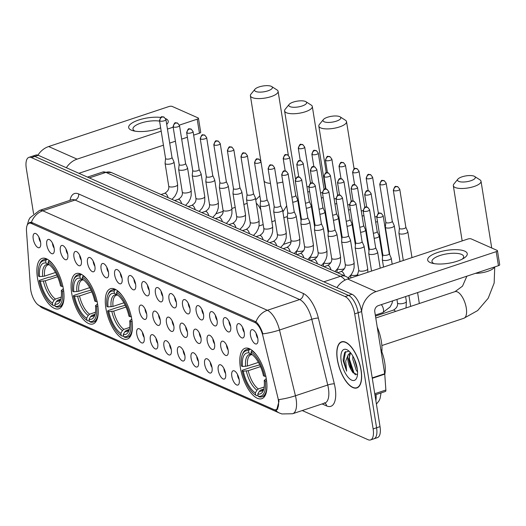 <?xml version="1.0" encoding="UTF-8"?>
<svg xmlns="http://www.w3.org/2000/svg" width="526" height="526" viewBox="0 0 526 526"><rect width="100%" height="100%" fill="white"/><g stroke="black" fill="none" stroke-linecap="round" stroke-linejoin="round"><path stroke-width="0.79" d="M131.855 319.663A26.556 11.263 -108.4 0 0 110.486 288.708A26.556 11.263 -108.4 0 0 105.877 308.151A26.556 11.263 -108.4 0 0 127.246 339.106A26.556 11.263 -108.4 0 0 131.855 319.663M97.645 304.501A26.556 11.263 -108.4 0 0 76.27 273.553A26.556 11.263 -108.4 0 0 71.668 292.995A26.556 11.263 -108.4 0 0 93.036 323.944A26.556 11.263 -108.4 0 0 97.645 304.501M63.429 289.346A26.556 11.263 -108.4 0 0 42.06 258.391A26.556 11.263 -108.4 0 0 37.451 277.833A26.556 11.263 -108.4 0 0 58.82 308.788A26.556 11.263 -108.4 0 0 63.429 289.346M266.36 379.246A26.556 11.263 -108.4 0 0 244.984 348.297A26.556 11.263 -108.4 0 0 240.382 367.74A26.556 11.263 -108.4 0 0 261.751 398.695A26.556 11.263 -108.4 0 0 266.36 379.246M236.891 329.171A7.515 3.189 71.6 0 1 239.139 323.674A7.515 3.189 71.6 0 1 244.242 332.432A7.515 3.189 71.6 0 1 243.689 337.363A7.515 3.189 71.6 0 1 239.941 336.37A7.515 3.189 71.6 0 1 236.891 329.171M242.565 327.356A4.51 1.913 -108.4 0 0 242.664 328.388A4.51 1.913 -108.4 0 0 244.228 332.36M223.313 323.155A7.515 3.189 71.6 0 1 225.562 317.658A7.515 3.189 71.6 0 1 230.664 326.416A7.515 3.189 71.6 0 1 230.112 331.347A7.515 3.189 71.6 0 1 226.364 330.354A7.515 3.189 71.6 0 1 223.313 323.155M228.988 321.34A4.51 1.913 -108.4 0 0 229.086 322.379A4.51 1.913 -108.4 0 0 230.651 326.344M209.736 317.139A7.515 3.189 71.6 0 1 211.985 311.642A7.515 3.189 71.6 0 1 217.087 320.4A7.515 3.189 71.6 0 1 216.534 325.331A7.515 3.189 71.6 0 1 212.787 324.338A7.515 3.189 71.6 0 1 209.736 317.139M215.41 315.324A4.51 1.913 -108.4 0 0 215.509 316.363A4.51 1.913 -108.4 0 0 217.074 320.327M196.159 311.129A7.515 3.189 71.6 0 1 198.407 305.626A7.515 3.189 71.6 0 1 203.509 314.384A7.515 3.189 71.6 0 1 202.957 319.315A7.515 3.189 71.6 0 1 199.209 318.322A7.515 3.189 71.6 0 1 196.159 311.129M201.833 309.308A4.51 1.913 -108.4 0 0 201.931 310.347A4.51 1.913 -108.4 0 0 203.496 314.311M182.575 305.113A7.515 3.189 71.6 0 1 184.83 299.61A7.515 3.189 71.6 0 1 189.932 308.368A7.515 3.189 71.6 0 1 189.38 313.299A7.515 3.189 71.6 0 1 185.632 312.306A7.515 3.189 71.6 0 1 182.575 305.113M188.255 303.298A4.51 1.913 -108.4 0 0 188.354 304.33A4.51 1.913 -108.4 0 0 189.919 308.302M168.997 299.097A7.515 3.189 71.6 0 1 171.252 293.6A7.515 3.189 71.6 0 1 176.355 302.351A7.515 3.189 71.6 0 1 175.802 307.283A7.515 3.189 71.6 0 1 172.055 306.29A7.515 3.189 71.6 0 1 168.997 299.097M174.678 297.282A4.51 1.913 -108.4 0 0 174.777 298.314A4.51 1.913 -108.4 0 0 176.341 302.286M155.42 293.081A7.515 3.189 71.6 0 1 157.675 287.584A7.515 3.189 71.6 0 1 162.777 296.335A7.515 3.189 71.6 0 1 162.225 301.273A7.515 3.189 71.6 0 1 158.477 300.28A7.515 3.189 71.6 0 1 155.42 293.081M161.101 291.266A4.51 1.913 -108.4 0 0 161.199 292.298A4.51 1.913 -108.4 0 0 162.764 296.269M141.842 287.065A7.515 3.189 71.6 0 1 144.098 281.568A7.515 3.189 71.6 0 1 149.2 290.319A7.515 3.189 71.6 0 1 148.648 295.257A7.515 3.189 71.6 0 1 144.9 294.264A7.515 3.189 71.6 0 1 141.842 287.065M147.523 285.25A4.51 1.913 -108.4 0 0 147.622 286.282A4.51 1.913 -108.4 0 0 149.187 290.253M128.265 281.048A7.515 3.189 71.6 0 1 130.52 275.552A7.515 3.189 71.6 0 1 135.623 284.31A7.515 3.189 71.6 0 1 135.07 289.241A7.515 3.189 71.6 0 1 131.322 288.248A7.515 3.189 71.6 0 1 128.265 281.048M133.946 279.234A4.51 1.913 -108.4 0 0 134.045 280.266A4.51 1.913 -108.4 0 0 135.609 284.237M114.688 275.032A7.515 3.189 71.6 0 1 116.943 269.536A7.515 3.189 71.6 0 1 122.045 278.293A7.515 3.189 71.6 0 1 121.493 283.225A7.515 3.189 71.6 0 1 117.745 282.232A7.515 3.189 71.6 0 1 114.688 275.032M120.369 273.218A4.51 1.913 -108.4 0 0 120.467 274.256A4.51 1.913 -108.4 0 0 122.032 278.221M101.11 269.016A7.515 3.189 71.6 0 1 103.366 263.519A7.515 3.189 71.6 0 1 108.468 272.277A7.515 3.189 71.6 0 1 107.915 277.209A7.515 3.189 71.6 0 1 104.168 276.216A7.515 3.189 71.6 0 1 101.11 269.016M106.791 267.201A4.51 1.913 -108.4 0 0 106.89 268.24A4.51 1.913 -108.4 0 0 108.455 272.205M87.533 263.007A7.515 3.189 71.6 0 1 89.788 257.503A7.515 3.189 71.6 0 1 94.89 266.261A7.515 3.189 71.6 0 1 94.338 271.192A7.515 3.189 71.6 0 1 90.59 270.2A7.515 3.189 71.6 0 1 87.533 263.007M93.214 261.185A4.51 1.913 -108.4 0 0 93.312 262.224A4.51 1.913 -108.4 0 0 94.877 266.189M73.956 256.99A7.515 3.189 71.6 0 1 76.211 251.487A7.515 3.189 71.6 0 1 81.313 260.245A7.515 3.189 71.6 0 1 80.761 265.176A7.515 3.189 71.6 0 1 77.013 264.183A7.515 3.189 71.6 0 1 73.956 256.99M79.636 255.176A4.51 1.913 -108.4 0 0 79.735 256.208A4.51 1.913 -108.4 0 0 81.3 260.179M60.378 250.974A7.515 3.189 71.6 0 1 62.627 245.478A7.515 3.189 71.6 0 1 67.729 254.229A7.515 3.189 71.6 0 1 67.183 259.16A7.515 3.189 71.6 0 1 63.436 258.167A7.515 3.189 71.6 0 1 60.378 250.974M66.059 249.16A4.51 1.913 -108.4 0 0 66.158 250.192A4.51 1.913 -108.4 0 0 67.722 254.163M46.801 244.958A7.515 3.189 71.6 0 1 49.049 239.461A7.515 3.189 71.6 0 1 54.152 248.213A7.515 3.189 71.6 0 1 53.606 253.151A7.515 3.189 71.6 0 1 49.858 252.158A7.515 3.189 71.6 0 1 46.801 244.958M52.482 243.143A4.51 1.913 -108.4 0 0 52.58 244.176A4.51 1.913 -108.4 0 0 54.145 248.147M33.223 238.942A7.515 3.189 71.6 0 1 35.472 233.445A7.515 3.189 71.6 0 1 40.574 242.197A7.515 3.189 71.6 0 1 40.029 247.135A7.515 3.189 71.6 0 1 36.281 246.142A7.515 3.189 71.6 0 1 33.223 238.942M38.904 237.127A4.51 1.913 -108.4 0 0 39.003 238.16A4.51 1.913 -108.4 0 0 40.568 242.131M250.468 335.187A7.515 3.189 71.6 0 1 252.717 329.69A7.515 3.189 71.6 0 1 257.819 338.442A7.515 3.189 71.6 0 1 257.267 343.379A7.515 3.189 71.6 0 1 253.519 342.387A7.515 3.189 71.6 0 1 250.468 335.187M256.142 333.372A4.51 1.913 -108.4 0 0 256.241 334.404A4.51 1.913 -108.4 0 0 257.806 338.376M220.775 346.713A7.515 3.189 71.6 0 1 223.024 341.216A7.515 3.189 71.6 0 1 228.126 349.974A7.515 3.189 71.6 0 1 227.58 354.905A7.515 3.189 71.6 0 1 223.833 353.913A7.515 3.189 71.6 0 1 220.775 346.713M226.456 344.898A4.51 1.913 -108.4 0 0 226.555 345.937A4.51 1.913 -108.4 0 0 228.12 349.902M207.198 340.697A7.515 3.189 71.6 0 1 209.447 335.2A7.515 3.189 71.6 0 1 214.549 343.958A7.515 3.189 71.6 0 1 214.003 348.889A7.515 3.189 71.6 0 1 210.255 347.896A7.515 3.189 71.6 0 1 207.198 340.697M212.879 338.882A4.51 1.913 -108.4 0 0 212.977 339.921A4.51 1.913 -108.4 0 0 214.542 343.886M193.621 334.687A7.515 3.189 71.6 0 1 195.869 329.184A7.515 3.189 71.6 0 1 200.971 337.942A7.515 3.189 71.6 0 1 200.426 342.873A7.515 3.189 71.6 0 1 196.678 341.88A7.515 3.189 71.6 0 1 193.621 334.687M199.301 332.866A4.51 1.913 -108.4 0 0 199.4 333.905A4.51 1.913 -108.4 0 0 200.965 337.87M180.043 328.671A7.515 3.189 71.6 0 1 182.292 323.168A7.515 3.189 71.6 0 1 187.394 331.926A7.515 3.189 71.6 0 1 186.848 336.857A7.515 3.189 71.6 0 1 183.101 335.864A7.515 3.189 71.6 0 1 180.043 328.671M185.724 326.856A4.51 1.913 -108.4 0 0 185.823 327.889A4.51 1.913 -108.4 0 0 187.387 331.86M166.466 322.655A7.515 3.189 71.6 0 1 168.715 317.158A7.515 3.189 71.6 0 1 173.817 325.91A7.515 3.189 71.6 0 1 173.271 330.841A7.515 3.189 71.6 0 1 169.523 329.848A7.515 3.189 71.6 0 1 166.466 322.655M172.147 320.84A4.51 1.913 -108.4 0 0 172.245 321.873A4.51 1.913 -108.4 0 0 173.81 325.844M152.888 316.639A7.515 3.189 71.6 0 1 155.137 311.142A7.515 3.189 71.6 0 1 160.239 319.893A7.515 3.189 71.6 0 1 159.694 324.831A7.515 3.189 71.6 0 1 155.946 323.838A7.515 3.189 71.6 0 1 152.888 316.639M158.569 314.824A4.51 1.913 -108.4 0 0 158.668 315.856A4.51 1.913 -108.4 0 0 160.233 319.828M139.311 310.623A7.515 3.189 71.6 0 1 141.56 305.126A7.515 3.189 71.6 0 1 146.662 313.877A7.515 3.189 71.6 0 1 146.116 318.815A7.515 3.189 71.6 0 1 142.368 317.822A7.515 3.189 71.6 0 1 139.311 310.623M144.985 308.808A4.51 1.913 -108.4 0 0 145.091 309.84A4.51 1.913 -108.4 0 0 146.655 313.812M231.821 376.287A7.515 3.189 71.6 0 1 234.07 370.791A7.515 3.189 71.6 0 1 239.172 379.548A7.515 3.189 71.6 0 1 238.626 384.48A7.515 3.189 71.6 0 1 234.879 383.487A7.515 3.189 71.6 0 1 231.821 376.287M237.496 374.473A4.51 1.913 -108.4 0 0 237.594 375.505A4.51 1.913 -108.4 0 0 239.159 379.476M218.244 370.271A7.515 3.189 71.6 0 1 220.493 364.774A7.515 3.189 71.6 0 1 225.595 373.532A7.515 3.189 71.6 0 1 225.049 378.464A7.515 3.189 71.6 0 1 221.301 377.471A7.515 3.189 71.6 0 1 218.244 370.271M223.918 368.456A4.51 1.913 -108.4 0 0 224.017 369.495A4.51 1.913 -108.4 0 0 225.582 373.46M204.667 364.255A7.515 3.189 71.6 0 1 206.915 358.758A7.515 3.189 71.6 0 1 212.017 367.516A7.515 3.189 71.6 0 1 211.465 372.447A7.515 3.189 71.6 0 1 207.724 371.455A7.515 3.189 71.6 0 1 204.667 364.255M210.341 362.44A4.51 1.913 -108.4 0 0 210.439 363.479A4.51 1.913 -108.4 0 0 212.004 367.444M191.089 358.245A7.515 3.189 71.6 0 1 193.338 352.742A7.515 3.189 71.6 0 1 198.44 361.5A7.515 3.189 71.6 0 1 197.888 366.431A7.515 3.189 71.6 0 1 194.147 365.438A7.515 3.189 71.6 0 1 191.089 358.245M196.763 356.424A4.51 1.913 -108.4 0 0 196.862 357.463A4.51 1.913 -108.4 0 0 198.427 361.428M177.512 352.229A7.515 3.189 71.6 0 1 179.76 346.726A7.515 3.189 71.6 0 1 184.863 355.484A7.515 3.189 71.6 0 1 184.31 360.415A7.515 3.189 71.6 0 1 180.569 359.422A7.515 3.189 71.6 0 1 177.512 352.229M183.186 350.415A4.51 1.913 -108.4 0 0 183.285 351.447A4.51 1.913 -108.4 0 0 184.85 355.418M163.934 346.213A7.515 3.189 71.6 0 1 166.183 340.716A7.515 3.189 71.6 0 1 171.285 349.468A7.515 3.189 71.6 0 1 170.733 354.399A7.515 3.189 71.6 0 1 166.992 353.406A7.515 3.189 71.6 0 1 163.934 346.213M169.609 344.398A4.51 1.913 -108.4 0 0 169.707 345.431A4.51 1.913 -108.4 0 0 171.272 349.402M150.357 340.197A7.515 3.189 71.6 0 1 152.606 334.7A7.515 3.189 71.6 0 1 157.708 343.452A7.515 3.189 71.6 0 1 157.156 348.39A7.515 3.189 71.6 0 1 153.408 347.397A7.515 3.189 71.6 0 1 150.357 340.197M156.031 338.382A4.51 1.913 -108.4 0 0 156.13 339.415A4.51 1.913 -108.4 0 0 157.695 343.386M136.78 334.181A7.515 3.189 71.6 0 1 139.028 328.684A7.515 3.189 71.6 0 1 144.131 337.436A7.515 3.189 71.6 0 1 143.578 342.373A7.515 3.189 71.6 0 1 139.831 341.381A7.515 3.189 71.6 0 1 136.78 334.181M142.454 332.366A4.51 1.913 -108.4 0 0 142.553 333.399A4.51 1.913 -108.4 0 0 144.117 337.37M277.846 397.551A13.531 5.74 71.6 0 1 278.3 399.793A13.531 5.74 71.6 0 1 275.953 409.695A13.531 5.74 71.6 0 1 273.704 409.484L39.404 305.685A13.531 5.74 71.6 0 1 30.515 287.978L26.491 231.013A13.531 5.74 71.6 0 1 29.088 223.254A13.531 5.74 71.6 0 1 31.336 223.465L254.656 322.399A13.531 5.74 71.6 0 1 262.849 335.726L277.846 397.551M361.106 370.146A24.301 10.31 -108.4 0 0 341.552 341.821A24.301 10.31 -108.4 0 0 337.33 359.613A24.301 10.31 -108.4 0 0 356.891 387.938A24.301 10.31 -108.4 0 0 361.106 370.146M43.408 209.164A24.301 10.31 -108.4 0 0 42.553 209.355A24.301 10.31 -108.4 0 0 41.751 209.716M27.661 224.372L29.699 222.413L31.382 222.307A17.536 14.813 -66.1 0 1 42.777 210.788L267.366 310.294A20.041 8.501 71.6 0 1 279.497 330.032L295.441 395.756A17.536 3.057 166.4 0 1 278.793 399.596L278.964 401.516L276.591 410.221L274.651 409.912L40.055 305.974M302.24 410.55L368.036 439.697A15.03 6.378 -108.4 0 0 370.528 439.933L377.418 437.639A15.03 6.378 -108.4 0 0 380.028 426.632L361.599 311.576A15.03 6.378 -108.4 0 0 351.999 294.29L38.293 155.308L34.847 156.452A15.03 6.378 -108.4 0 0 32.356 156.222A15.03 6.378 -108.4 0 1 34.847 156.452L348.554 295.434L34.847 156.452L31.402 157.596A15.03 6.378 -108.4 0 0 28.91 157.366A15.03 6.378 -108.4 0 0 26.3 168.373L33.572 213.76M361.599 311.576L358.153 312.72A15.03 6.378 -108.4 0 0 348.554 295.434A15.03 6.378 -108.4 0 1 358.153 312.72L376.583 427.783L358.153 312.72L354.708 313.871A15.03 6.378 -108.4 0 0 345.109 296.579L31.402 157.596M373.973 438.783A15.03 6.378 -108.4 0 0 376.583 427.783A15.03 6.378 -108.4 0 1 373.973 438.783M31.382 222.307L255.978 321.807C258.66 324.128 260.968 328.152 262.901 333.865A17.536 3.057 166.4 0 0 279.497 330.032L311.786 319.289A20.041 8.501 -108.4 0 0 299.656 299.55L75.067 200.051A20.041 8.501 -108.4 0 0 71.74 199.742L71.806 199.722M370.528 439.933A15.03 6.378 -108.4 0 0 373.138 428.927L354.708 313.871M38.293 155.308A15.03 6.378 -108.4 0 0 35.794 155.078L28.91 157.366M337.455 359.672A24.051 10.204 -108.4 0 0 356.812 387.701A24.051 10.204 -108.4 0 0 360.981 370.094A24.051 10.204 -108.4 0 0 341.63 342.064A24.051 10.204 -108.4 0 0 337.455 359.672M384.776 374.486A25.051 10.625 -108.4 0 0 384.723 362.578A25.051 10.625 -108.4 0 0 380.752 349.08M357.562 371.908L356.168 370.067L352.841 359.383L352.861 356.102M357.338 369.291L354.189 358.653M349.001 351.138L344.701 352.4L343.169 359.219L343.34 361.237L346.621 371.172L345.707 361.112L348.192 354.78A11.322 4.806 -108.4 0 0 347.988 360.994A11.322 4.806 -108.4 0 0 351.177 369.831L348.672 359.436L350.599 352.815M348.192 354.78L350.382 352.565M357.207 368.424A16.332 6.93 -108.4 0 0 347.745 350.165A16.332 6.93 -108.4 0 0 341.229 361.342A16.332 6.93 -108.4 0 0 348.712 377.924A16.332 6.93 -108.4 0 0 356.852 377.55A16.332 6.93 -108.4 0 0 357.207 368.424M351.177 369.831L352.65 372.303L357.378 374.782M346.621 371.172L343.978 361.02L345.51 351.526M355.425 374.854L354.057 373.046L349.448 359.205L349.415 354.655M343.228 360.448L343.169 359.074M353.216 373.026L348.685 358.482M357.233 368.555L354.432 359.179M464.682 251.112A20.041 6.536 170.9 0 1 463.952 258.148A20.041 6.536 170.9 0 1 432.208 263.237A20.041 6.536 170.9 0 1 430.235 262.566A20.041 6.536 170.9 0 1 437.658 252.493A20.041 6.536 170.9 0 1 464.682 251.112M462.222 259.14A16.036 5.227 -9.1 0 0 463.636 256.464A16.036 5.227 -9.1 0 0 461.585 254.42A16.036 5.227 -9.1 0 0 443.352 254.564A16.036 5.227 -9.1 0 0 431.977 261.534A16.036 5.227 -9.1 0 0 434.029 263.579A16.036 5.227 -9.1 0 0 434.154 263.631M361.625 311.727A20.041 16.931 -66.1 0 1 376.083 291.601L496.202 251.652A2.505 0.815 -9.1 0 0 497.451 250.711A2.505 0.815 -9.1 0 0 497.129 250.396L471.151 238.883A2.505 0.815 -9.1 0 0 467.772 239.054L347.653 279.004L376.083 291.601M336.923 287.61A20.041 16.931 -66.1 0 1 347.653 279.004M497.451 250.711L499.7 264.742A2.505 0.815 170.9 0 1 498.451 265.683L378.332 305.632A5.01 4.234 113.9 0 0 374.775 311.74L384.703 373.743A2.505 1.065 71.6 0 1 384.749 374.144L385.874 390.036A2.505 1.065 71.6 0 1 385.394 391.475L374.953 394.947M474.176 176.21A9.021 2.939 -9.1 0 0 465.457 175.973A9.021 2.939 -9.1 0 0 457.903 179.129A9.021 2.939 -9.1 0 0 458.672 181.365A9.021 2.939 -9.1 0 0 470.389 180.885A9.021 2.939 -9.1 0 0 474.623 176.447A9.021 2.939 -9.1 0 0 474.176 176.21M474.623 176.447L479.929 179.826A14.031 4.576 170.9 0 1 481.027 181.246A14.031 4.576 170.9 0 1 471.072 187.348A14.031 4.576 170.9 0 1 455.122 187.48A14.031 4.576 170.9 0 1 453.32 185.685A14.031 4.576 170.9 0 1 453.925 183.995L457.903 179.129M242.525 366.517L241.395 366.017A23.848 10.119 -108.4 0 1 242.223 354.997A23.848 10.119 -108.4 0 1 248.594 350.809L248.943 352.979A21.546 9.139 -108.4 0 0 242.525 366.517L247.483 366.017L258.43 362.375M256.267 395.467A24.853 10.54 -108.4 0 0 256.471 395.598A24.853 10.54 -108.4 0 0 256.701 395.743L255.689 395.092A23.848 10.119 -108.4 0 1 255.518 394.987A23.848 10.119 -108.4 0 1 242.144 370.692L242.512 370.186L251.724 367.122L259.726 364.866M381.843 351.782A27.556 11.69 -108.4 0 0 381.37 341.381A27.556 11.69 -108.4 0 0 377.221 327.034M258.003 395.315L256.701 395.743M248.594 350.809L249.304 349.586A24.853 10.54 -108.4 0 0 246.385 349.626A24.853 10.54 -108.4 0 0 242.611 353.932L242.223 354.997M249.304 349.586L250.402 349.218M252.256 350.5L251.047 351.894A23.848 10.119 -108.4 0 1 264.598 376.294L265.946 376.228M257.135 355.872A24.853 10.54 -108.4 0 0 251.757 350.671M242.144 370.692L243.275 371.198A21.546 9.139 -108.4 0 0 255.34 392.929L255.689 395.092M264.598 376.294L263.46 375.794A21.546 9.139 -108.4 0 0 251.421 354.083A21.546 9.139 -108.4 0 0 251.395 354.064L251.047 351.894M255.34 392.929L256.951 390.141L258.365 388.944L264.19 387.005M260.521 366.609L248.233 370.698L243.275 371.198M252.355 354.748L248.943 352.979M266.695 380.903L265.347 380.975A23.848 10.119 -108.4 0 1 258.141 396.177L259.154 396.828A24.853 10.54 -108.4 0 0 262.073 396.788A24.853 10.54 -108.4 0 0 266.938 385.348M258.141 396.177L257.793 394.013A21.546 9.139 -108.4 0 0 263.441 390.207A21.546 9.139 -108.4 0 0 264.21 380.469L265.347 380.975M263.69 389.069L260.817 390.029L259.403 391.226L257.793 394.013M264.21 380.469L266.255 378.641M339.671 116.627A9.021 2.939 -9.1 0 0 330.953 116.384A9.021 2.939 -9.1 0 0 323.405 119.54A9.021 2.939 -9.1 0 0 324.174 121.782A9.021 2.939 -9.1 0 0 335.89 121.302A9.021 2.939 -9.1 0 0 340.125 116.864A9.021 2.939 -9.1 0 0 339.671 116.627M340.125 116.864L345.424 120.237A14.031 4.576 170.9 0 1 346.529 121.657A14.031 4.576 170.9 0 1 336.568 127.759A14.031 4.576 170.9 0 1 320.617 127.89A14.031 4.576 170.9 0 1 318.822 126.095A14.031 4.576 170.9 0 1 319.42 124.406L323.405 119.54M108.027 306.928L106.89 306.428A23.848 10.119 -108.4 0 1 107.718 295.408A23.848 10.119 -108.4 0 1 114.096 291.22L114.444 293.39A21.546 9.139 -108.4 0 0 108.027 306.928L112.985 306.428L123.932 302.792M121.769 335.877A24.853 10.54 -108.4 0 0 121.973 336.015A24.853 10.54 -108.4 0 0 122.196 336.153L121.19 335.503A23.848 10.119 -108.4 0 1 121.019 335.397A23.848 10.119 -108.4 0 1 107.639 311.103L108.008 310.603L117.219 307.532L125.221 305.277M123.498 335.726L122.196 336.153M114.096 291.22L114.806 289.997A24.853 10.54 -108.4 0 0 111.887 290.036A24.853 10.54 -108.4 0 0 108.113 294.343L107.718 295.408M114.806 289.997L115.904 289.629M117.758 290.917L116.548 292.311A23.848 10.119 -108.4 0 1 130.093 316.705L131.447 316.639M122.637 296.283A24.853 10.54 -108.4 0 0 117.259 291.082M107.639 311.103L108.777 311.609A21.546 9.139 -108.4 0 0 120.842 333.339L121.19 335.503M130.093 316.705L128.962 316.205A21.546 9.139 -108.4 0 0 116.923 294.494A21.546 9.139 -108.4 0 0 116.89 294.475L116.548 292.311M120.842 333.339L122.453 330.552L123.86 329.355L129.692 327.415M126.016 307.02L113.734 311.109L108.777 311.609M117.857 295.165L114.444 293.39M132.197 321.314L130.843 321.386A23.848 10.119 -108.4 0 1 123.636 336.587L124.649 337.245A24.853 10.54 -108.4 0 0 127.568 337.199A24.853 10.54 -108.4 0 0 132.44 325.765M123.636 336.587L123.294 334.424A21.546 9.139 -108.4 0 0 128.936 330.617A21.546 9.139 -108.4 0 0 129.712 320.88L130.843 321.386M129.192 329.48L126.312 330.44L124.905 331.636L123.294 334.424M129.712 320.88L131.756 319.052M305.461 101.465A9.021 2.939 -9.1 0 0 296.743 101.229A9.021 2.939 -9.1 0 0 289.188 104.385A9.021 2.939 -9.1 0 0 289.957 106.62A9.021 2.939 -9.1 0 0 301.674 106.14A9.021 2.939 -9.1 0 0 305.908 101.702A9.021 2.939 -9.1 0 0 305.461 101.465M305.908 101.702L311.214 105.082A14.031 4.576 170.9 0 1 312.312 106.502A14.031 4.576 170.9 0 1 302.358 112.603A14.031 4.576 170.9 0 1 286.407 112.728A14.031 4.576 170.9 0 1 284.605 110.94A14.031 4.576 170.9 0 1 285.21 109.244L289.188 104.385M73.811 291.772L72.68 291.272A23.848 10.119 -108.4 0 1 73.508 280.246A23.848 10.119 -108.4 0 1 79.88 276.065L80.228 278.228A21.546 9.139 -108.4 0 0 73.811 291.772L78.768 291.272L89.716 287.63M87.553 320.722A24.853 10.54 -108.4 0 0 87.757 320.853A24.853 10.54 -108.4 0 0 87.987 320.998L86.974 320.347A23.848 10.119 -108.4 0 1 86.803 320.235A23.848 10.119 -108.4 0 1 73.43 295.947L73.798 295.441L83.009 292.377L91.011 290.115M89.288 320.564L87.987 320.998M79.88 276.065L80.59 274.842A24.853 10.54 -108.4 0 0 77.67 274.881A24.853 10.54 -108.4 0 0 73.896 279.188L73.508 280.246M80.59 274.842L81.688 274.473M83.542 275.755L82.332 277.149A23.848 10.119 -108.4 0 1 95.883 301.549L97.231 301.483M88.421 281.127A24.853 10.54 -108.4 0 0 83.042 275.926M73.43 295.947L74.561 296.447A21.546 9.139 -108.4 0 0 86.626 318.177L86.974 320.347M95.883 301.549L94.746 301.05A21.546 9.139 -108.4 0 0 82.707 279.332A21.546 9.139 -108.4 0 0 82.681 279.319L82.332 277.149M86.626 318.177L88.236 315.396L89.65 314.193L95.476 312.26M91.807 291.864L79.518 295.947L74.561 296.447M83.641 280.003L80.228 278.228M97.981 306.158L96.633 306.224A23.848 10.119 -108.4 0 1 89.427 321.432L90.439 322.083A24.853 10.54 -108.4 0 0 93.358 322.043A24.853 10.54 -108.4 0 0 98.224 310.603M89.427 321.432L89.078 319.269A21.546 9.139 -108.4 0 0 94.726 315.462A21.546 9.139 -108.4 0 0 95.495 305.724L96.633 306.224M94.976 314.324L92.103 315.284L90.689 316.481L89.078 319.269M95.495 305.724L97.54 303.897M271.245 86.31A9.021 2.939 -9.1 0 0 262.527 86.067A9.021 2.939 -9.1 0 0 254.978 89.223A9.021 2.939 -9.1 0 0 255.748 91.465A9.021 2.939 -9.1 0 0 267.464 90.985A9.021 2.939 -9.1 0 0 271.699 86.547A9.021 2.939 -9.1 0 0 271.245 86.31M271.699 86.547L276.998 89.926A14.031 4.576 170.9 0 1 278.096 91.346A14.031 4.576 170.9 0 1 268.142 97.448A14.031 4.576 170.9 0 1 252.191 97.573A14.031 4.576 170.9 0 1 250.396 95.785A14.031 4.576 170.9 0 1 250.994 94.088L254.978 89.223M39.601 276.617L38.464 276.111A23.848 10.119 -108.4 0 1 39.292 265.091A23.848 10.119 -108.4 0 1 45.67 260.909L46.018 263.072A21.546 9.139 -108.4 0 0 39.601 276.617L44.559 276.117L55.506 272.475M53.336 305.56A24.853 10.54 -108.4 0 0 53.547 305.698A24.853 10.54 -108.4 0 0 53.77 305.843L52.758 305.185A23.848 10.119 -108.4 0 1 52.593 305.08A23.848 10.119 -108.4 0 1 39.213 280.792L39.581 280.286L48.793 277.222L50.003 277.222L56.795 274.96M55.072 305.409L53.77 305.843M45.67 260.909L46.38 259.68A24.853 10.54 -108.4 0 0 43.461 259.719A24.853 10.54 -108.4 0 0 39.687 264.026L39.292 265.091M46.38 259.68L47.478 259.318M49.332 260.6L48.122 261.994A23.848 10.119 -108.4 0 1 61.667 286.394L63.021 286.322M54.211 265.965A24.853 10.54 -108.4 0 0 48.833 260.764M39.213 280.792L40.351 281.292A21.546 9.139 -108.4 0 0 52.416 303.022L52.758 305.185M61.667 286.394L60.529 285.888A21.546 9.139 -108.4 0 0 48.497 264.177A21.546 9.139 -108.4 0 0 48.464 264.157L48.122 261.994M52.416 303.022L54.027 300.234L55.434 299.038L61.266 297.098M57.59 276.709L45.302 280.792L40.351 281.292M49.424 264.848L46.018 263.072M63.771 291.003L62.416 291.069A23.848 10.119 -108.4 0 1 55.21 306.27L56.223 306.928A24.853 10.54 -108.4 0 0 59.142 306.888A24.853 10.54 -108.4 0 0 64.014 295.448M55.21 306.27L54.862 304.107A21.546 9.139 -108.4 0 0 60.51 300.3A21.546 9.139 -108.4 0 0 61.279 290.569L62.416 291.069M60.76 299.169L57.886 300.122L56.473 301.319L54.862 304.107M61.279 290.569L63.33 288.735M399.412 228.264L398.932 233.057A4.51 1.473 -9.1 0 0 398.932 233.182A4.51 1.473 -9.1 0 0 399.51 233.761A4.51 1.473 -9.1 0 0 405.592 233.452A4.51 1.473 -9.1 0 0 407.841 231.756A4.51 1.473 -9.1 0 0 407.801 231.637L405.848 227.232M399.418 228.218A3.255 1.059 -9.1 0 0 399.425 228.31A3.255 1.059 -9.1 0 0 399.839 228.725A3.255 1.059 -9.1 0 0 404.231 228.501A3.255 1.059 -9.1 0 0 405.855 227.278A3.255 1.059 -9.1 0 0 405.829 227.193M385.834 222.248L385.354 227.041A4.51 1.473 -9.1 0 0 385.354 227.173A4.51 1.473 -9.1 0 0 385.933 227.745A4.51 1.473 -9.1 0 0 392.015 227.436A4.51 1.473 -9.1 0 0 394.263 225.746A4.51 1.473 -9.1 0 0 394.224 225.621L392.271 221.216M385.841 222.202A3.255 1.059 -9.1 0 0 385.847 222.294A3.255 1.059 -9.1 0 0 386.262 222.708A3.255 1.059 -9.1 0 0 390.654 222.485A3.255 1.059 -9.1 0 0 392.278 221.262A3.255 1.059 -9.1 0 0 392.251 221.176M375.663 221.998A4.51 1.473 -9.1 0 0 377.517 221.683M374.847 216.909A3.255 1.059 -9.1 0 0 376.708 216.58M362.085 215.982A4.51 1.473 -9.1 0 0 363.939 215.667M361.27 210.893A3.255 1.059 -9.1 0 0 363.131 210.564M348.508 209.966A4.51 1.473 -9.1 0 0 350.362 209.65M347.693 204.877A3.255 1.059 -9.1 0 0 349.553 204.555M334.93 203.95A4.51 1.473 -9.1 0 0 336.785 203.634M334.115 198.861A3.255 1.059 -9.1 0 0 335.976 198.539M321.353 197.934A4.51 1.473 -9.1 0 0 323.207 197.618M320.538 192.845A3.255 1.059 -9.1 0 0 322.399 192.523M307.776 191.918A4.51 1.473 -9.1 0 0 309.63 191.609M306.96 186.829A3.255 1.059 -9.1 0 0 308.821 186.506M374.157 238.291A4.51 1.473 -9.1 0 0 376.932 237.713A4.51 1.473 -9.1 0 0 379.18 236.023A4.51 1.473 -9.1 0 0 379.141 235.904L377.188 231.499M373.342 233.202A3.255 1.059 -9.1 0 0 375.571 232.768A3.255 1.059 -9.1 0 0 377.195 231.545A3.255 1.059 -9.1 0 0 377.168 231.46M360.58 232.282A4.51 1.473 -9.1 0 0 363.354 231.703A4.51 1.473 -9.1 0 0 365.603 230.007A4.51 1.473 -9.1 0 0 365.563 229.888L363.611 225.483M359.764 227.186A3.255 1.059 -9.1 0 0 361.993 226.752A3.255 1.059 -9.1 0 0 363.617 225.529A3.255 1.059 -9.1 0 0 363.591 225.444M347.002 226.265A4.51 1.473 -9.1 0 0 349.777 225.687A4.51 1.473 -9.1 0 0 352.025 223.997A4.51 1.473 -9.1 0 0 351.986 223.872L350.033 219.467M346.187 221.176A3.255 1.059 -9.1 0 0 348.416 220.736A3.255 1.059 -9.1 0 0 350.04 219.513A3.255 1.059 -9.1 0 0 350.014 219.427M333.425 220.249A4.51 1.473 -9.1 0 0 336.199 219.671A4.51 1.473 -9.1 0 0 338.448 217.981A4.51 1.473 -9.1 0 0 338.409 217.856L336.456 213.457M332.61 215.16A3.255 1.059 -9.1 0 0 334.838 214.72A3.255 1.059 -9.1 0 0 336.462 213.503A3.255 1.059 -9.1 0 0 336.436 213.411M319.847 214.233A4.51 1.473 -9.1 0 0 322.622 213.655A4.51 1.473 -9.1 0 0 324.871 211.965A4.51 1.473 -9.1 0 0 324.831 211.84L322.879 207.441M319.032 209.144A3.255 1.059 -9.1 0 0 321.261 208.704A3.255 1.059 -9.1 0 0 322.885 207.487A3.255 1.059 -9.1 0 0 322.859 207.395M306.27 208.217A4.51 1.473 -9.1 0 0 309.045 207.638A4.51 1.473 -9.1 0 0 311.293 205.949A4.51 1.473 -9.1 0 0 311.254 205.824L309.301 201.425M305.455 203.128A3.255 1.059 -9.1 0 0 307.684 202.688A3.255 1.059 -9.1 0 0 309.308 201.471A3.255 1.059 -9.1 0 0 309.281 201.379M292.693 202.201A4.51 1.473 -9.1 0 0 295.467 201.622A4.51 1.473 -9.1 0 0 297.716 199.933A4.51 1.473 -9.1 0 0 297.677 199.808L295.724 195.409M291.877 197.112A3.255 1.059 -9.1 0 0 294.106 196.678A3.255 1.059 -9.1 0 0 295.73 195.455A3.255 1.059 -9.1 0 0 295.704 195.363M382.803 254.702L382.323 259.496A4.51 1.473 -9.1 0 0 382.323 259.62A4.51 1.473 -9.1 0 0 382.902 260.199A4.51 1.473 -9.1 0 0 388.984 259.89A4.51 1.473 -9.1 0 0 391.232 258.194A4.51 1.473 -9.1 0 0 391.193 258.075L389.233 253.67M382.81 254.656A3.255 1.059 -9.1 0 0 382.81 254.748A3.255 1.059 -9.1 0 0 383.23 255.163A3.255 1.059 -9.1 0 0 387.623 254.939A3.255 1.059 -9.1 0 0 389.24 253.716A3.255 1.059 -9.1 0 0 389.214 253.631M165.637 118.626A20.041 6.536 170.9 0 1 165.683 118.646A20.041 6.536 170.9 0 1 166.696 124.353M160.66 127.838A20.041 6.536 170.9 0 1 133.203 130.77A20.041 6.536 170.9 0 1 131.237 130.1A20.041 6.536 170.9 0 1 135.563 121.197A20.041 6.536 170.9 0 1 160.778 117.436M159.582 121.118A16.036 5.227 -9.1 0 0 142.086 122.703A16.036 5.227 -9.1 0 0 132.973 129.067A16.036 5.227 -9.1 0 0 135.031 131.112A16.036 5.227 -9.1 0 0 135.156 131.171M66.348 167.741A20.041 16.931 -66.1 0 1 77.085 159.135L161.193 131.165M37.911 155.157A20.041 16.931 -66.1 0 1 48.655 146.544L168.774 106.587A2.505 0.815 -9.1 0 1 172.153 106.416L198.131 117.929A2.505 0.815 -9.1 0 1 198.453 118.245L200.702 132.276A2.505 0.815 170.9 0 1 199.453 133.216L193.653 135.143M167.452 129.08L173.166 127.18M179.399 125.109L197.204 119.185A2.505 0.815 -9.1 0 0 198.453 118.245M187.394 137.227L181.68 139.127M175.414 141.211L169.701 143.111M163.441 145.196L79.327 173.166A5.01 4.234 113.9 0 0 78.939 173.317M369.226 248.686L368.746 253.479A4.51 1.473 -9.1 0 0 368.746 253.611A4.51 1.473 -9.1 0 0 369.324 254.183A4.51 1.473 -9.1 0 0 375.406 253.874A4.51 1.473 -9.1 0 0 377.648 252.184A4.51 1.473 -9.1 0 0 377.615 252.059L375.656 247.661M369.232 248.64A3.255 1.059 -9.1 0 0 369.232 248.732A3.255 1.059 -9.1 0 0 369.653 249.146A3.255 1.059 -9.1 0 0 374.045 248.923A3.255 1.059 -9.1 0 0 375.663 247.7A3.255 1.059 -9.1 0 0 375.636 247.614M355.648 242.67L355.168 247.463A4.51 1.473 -9.1 0 0 355.168 247.595A4.51 1.473 -9.1 0 0 355.747 248.167A4.51 1.473 -9.1 0 0 361.829 247.858A4.51 1.473 -9.1 0 0 364.071 246.168A4.51 1.473 -9.1 0 0 364.038 246.043L362.079 241.644M355.655 242.624A3.255 1.059 -9.1 0 0 355.655 242.716A3.255 1.059 -9.1 0 0 356.076 243.13A3.255 1.059 -9.1 0 0 360.468 242.907A3.255 1.059 -9.1 0 0 362.085 241.69A3.255 1.059 -9.1 0 0 362.059 241.598M342.071 236.654L341.584 241.447A4.51 1.473 -9.1 0 0 341.591 241.579A4.51 1.473 -9.1 0 0 342.17 242.151A4.51 1.473 -9.1 0 0 348.251 241.842A4.51 1.473 -9.1 0 0 350.494 240.152A4.51 1.473 -9.1 0 0 350.461 240.027L348.501 235.628M342.078 236.608A3.255 1.059 -9.1 0 0 342.078 236.7A3.255 1.059 -9.1 0 0 342.498 237.121A3.255 1.059 -9.1 0 0 346.89 236.891A3.255 1.059 -9.1 0 0 348.508 235.674A3.255 1.059 -9.1 0 0 348.482 235.582M328.494 230.644L328.007 235.438A4.51 1.473 -9.1 0 0 328.014 235.563A4.51 1.473 -9.1 0 0 328.592 236.135A4.51 1.473 -9.1 0 0 334.674 235.826A4.51 1.473 -9.1 0 0 336.916 234.136A4.51 1.473 -9.1 0 0 336.883 234.011L334.924 229.612M328.5 230.592A3.255 1.059 -9.1 0 0 328.5 230.684A3.255 1.059 -9.1 0 0 328.921 231.105A3.255 1.059 -9.1 0 0 333.313 230.875A3.255 1.059 -9.1 0 0 334.93 229.658A3.255 1.059 -9.1 0 0 334.904 229.566M314.916 224.628L314.43 229.421A4.51 1.473 -9.1 0 0 314.436 229.546A4.51 1.473 -9.1 0 0 315.015 230.125A4.51 1.473 -9.1 0 0 321.097 229.809A4.51 1.473 -9.1 0 0 323.339 228.12A4.51 1.473 -9.1 0 0 323.306 228.001L321.347 223.596M314.923 224.582A3.255 1.059 -9.1 0 0 314.923 224.674A3.255 1.059 -9.1 0 0 315.344 225.089A3.255 1.059 -9.1 0 0 319.736 224.865A3.255 1.059 -9.1 0 0 321.353 223.642A3.255 1.059 -9.1 0 0 321.327 223.55M301.339 218.612L300.852 223.405A4.51 1.473 -9.1 0 0 300.859 223.53A4.51 1.473 -9.1 0 0 301.437 224.109A4.51 1.473 -9.1 0 0 307.519 223.793A4.51 1.473 -9.1 0 0 309.761 222.103A4.51 1.473 -9.1 0 0 309.729 221.985L307.769 217.58M301.345 218.566A3.255 1.059 -9.1 0 0 301.345 218.658A3.255 1.059 -9.1 0 0 301.766 219.072A3.255 1.059 -9.1 0 0 306.152 218.849A3.255 1.059 -9.1 0 0 307.776 217.626A3.255 1.059 -9.1 0 0 307.749 217.54M287.761 212.596L287.275 217.389A4.51 1.473 -9.1 0 0 287.281 217.514A4.51 1.473 -9.1 0 0 287.86 218.093A4.51 1.473 -9.1 0 0 293.942 217.777A4.51 1.473 -9.1 0 0 296.184 216.087A4.51 1.473 -9.1 0 0 296.151 215.969L294.192 211.564M287.768 212.55A3.255 1.059 -9.1 0 0 287.768 212.642A3.255 1.059 -9.1 0 0 288.189 213.056A3.255 1.059 -9.1 0 0 292.574 212.833A3.255 1.059 -9.1 0 0 294.198 211.61A3.255 1.059 -9.1 0 0 294.172 211.524M274.184 206.58L273.698 211.373A4.51 1.473 -9.1 0 0 273.704 211.498A4.51 1.473 -9.1 0 0 274.283 212.077A4.51 1.473 -9.1 0 0 280.365 211.768A4.51 1.473 -9.1 0 0 282.607 210.078A4.51 1.473 -9.1 0 0 282.574 209.953L280.614 205.548M274.191 206.534A3.255 1.059 -9.1 0 0 274.191 206.626A3.255 1.059 -9.1 0 0 274.611 207.04A3.255 1.059 -9.1 0 0 278.997 206.817A3.255 1.059 -9.1 0 0 280.621 205.594A3.255 1.059 -9.1 0 0 280.595 205.508M260.607 200.564L260.12 205.357A4.51 1.473 -9.1 0 0 260.127 205.488A4.51 1.473 -9.1 0 0 260.705 206.06A4.51 1.473 -9.1 0 0 266.787 205.751A4.51 1.473 -9.1 0 0 269.029 204.062A4.51 1.473 -9.1 0 0 268.996 203.937L267.037 199.538M260.613 200.518A3.255 1.059 -9.1 0 0 260.613 200.61A3.255 1.059 -9.1 0 0 261.027 201.024A3.255 1.059 -9.1 0 0 265.42 200.8A3.255 1.059 -9.1 0 0 267.044 199.578A3.255 1.059 -9.1 0 0 267.017 199.492M247.029 194.548L246.543 199.341A4.51 1.473 -9.1 0 0 246.549 199.472A4.51 1.473 -9.1 0 0 247.128 200.044A4.51 1.473 -9.1 0 0 253.21 199.735A4.51 1.473 -9.1 0 0 255.452 198.046A4.51 1.473 -9.1 0 0 255.419 197.921L253.46 193.522M247.036 194.502A3.255 1.059 -9.1 0 0 247.036 194.594A3.255 1.059 -9.1 0 0 247.45 195.008A3.255 1.059 -9.1 0 0 251.842 194.784A3.255 1.059 -9.1 0 0 253.466 193.568A3.255 1.059 -9.1 0 0 253.44 193.476M233.452 188.532L232.965 193.325A4.51 1.473 -9.1 0 0 232.972 193.456A4.51 1.473 -9.1 0 0 233.551 194.028A4.51 1.473 -9.1 0 0 239.626 193.719A4.51 1.473 -9.1 0 0 241.875 192.029A4.51 1.473 -9.1 0 0 241.842 191.905L239.882 187.506M233.459 188.486A3.255 1.059 -9.1 0 0 233.459 188.578A3.255 1.059 -9.1 0 0 233.873 188.998A3.255 1.059 -9.1 0 0 238.265 188.768A3.255 1.059 -9.1 0 0 239.889 187.552A3.255 1.059 -9.1 0 0 239.863 187.46M219.875 182.522L219.388 187.315A4.51 1.473 -9.1 0 0 219.395 187.44A4.51 1.473 -9.1 0 0 219.973 188.019A4.51 1.473 -9.1 0 0 226.048 187.703A4.51 1.473 -9.1 0 0 228.297 186.013A4.51 1.473 -9.1 0 0 228.264 185.888L226.305 181.49M219.881 182.469A3.255 1.059 -9.1 0 0 219.881 182.568A3.255 1.059 -9.1 0 0 220.295 182.982A3.255 1.059 -9.1 0 0 224.687 182.759A3.255 1.059 -9.1 0 0 226.311 181.536A3.255 1.059 -9.1 0 0 226.285 181.444M206.297 176.506L205.811 181.299A4.51 1.473 -9.1 0 0 205.817 181.424A4.51 1.473 -9.1 0 0 206.396 182.003A4.51 1.473 -9.1 0 0 212.471 181.687A4.51 1.473 -9.1 0 0 214.72 179.997A4.51 1.473 -9.1 0 0 214.687 179.879L212.728 175.474M206.304 176.46A3.255 1.059 -9.1 0 0 206.304 176.552A3.255 1.059 -9.1 0 0 206.718 176.966A3.255 1.059 -9.1 0 0 211.11 176.743A3.255 1.059 -9.1 0 0 212.734 175.52A3.255 1.059 -9.1 0 0 212.708 175.428M192.72 170.49L192.233 175.283A4.51 1.473 -9.1 0 0 192.24 175.408A4.51 1.473 -9.1 0 0 192.818 175.986A4.51 1.473 -9.1 0 0 198.894 175.671A4.51 1.473 -9.1 0 0 201.142 173.981A4.51 1.473 -9.1 0 0 201.11 173.863L199.15 169.457M192.726 170.444A3.255 1.059 -9.1 0 0 192.726 170.536A3.255 1.059 -9.1 0 0 193.141 170.95A3.255 1.059 -9.1 0 0 197.533 170.726A3.255 1.059 -9.1 0 0 199.157 169.504A3.255 1.059 -9.1 0 0 199.13 169.418M179.142 164.474L178.656 169.267A4.51 1.473 -9.1 0 0 178.662 169.392A4.51 1.473 -9.1 0 0 179.241 169.97A4.51 1.473 -9.1 0 0 185.316 169.661A4.51 1.473 -9.1 0 0 187.565 167.965A4.51 1.473 -9.1 0 0 187.532 167.847L185.573 163.441M179.142 164.428A3.255 1.059 -9.1 0 0 179.149 164.52A3.255 1.059 -9.1 0 0 179.563 164.934A3.255 1.059 -9.1 0 0 183.955 164.71A3.255 1.059 -9.1 0 0 185.579 163.487A3.255 1.059 -9.1 0 0 185.553 163.402M165.565 158.457L165.079 163.251A4.51 1.473 -9.1 0 0 165.085 163.376A4.51 1.473 -9.1 0 0 165.664 163.954A4.51 1.473 -9.1 0 0 171.739 163.645A4.51 1.473 -9.1 0 0 173.988 161.955A4.51 1.473 -9.1 0 0 173.955 161.83L171.995 157.425M165.565 158.411A3.255 1.059 -9.1 0 0 165.572 158.504A3.255 1.059 -9.1 0 0 165.986 158.918A3.255 1.059 -9.1 0 0 170.378 158.694A3.255 1.059 -9.1 0 0 172.002 157.471A3.255 1.059 -9.1 0 0 171.976 157.386M254.656 322.399L256.116 321.919M31.336 223.465L33.007 222.906M334.326 383.842A5.01 0.874 -13.6 0 0 327.737 385.012L295.441 395.756A20.041 8.501 71.6 0 1 296.112 399.07A20.041 8.501 71.6 0 1 292.634 413.745L324.923 403.001A20.041 8.501 -108.4 0 0 328.402 388.333A20.041 8.501 -108.4 0 0 327.737 385.012L311.786 319.289A5.01 0.874 -13.6 0 1 318.375 318.112L334.326 383.842A25.051 10.625 71.6 0 1 326.653 405.94L322.129 403.935M39.365 305.665A17.536 14.813 113.9 0 0 43.323 308.427L279.582 413.101A17.536 14.813 -66.1 0 1 275.525 410.234M69.991 200.321A25.051 10.625 71.6 0 1 78.624 193.943L303.213 293.442A5.01 4.234 113.9 0 1 299.656 299.55L267.366 310.294A17.536 14.813 113.9 0 0 255.978 321.807M27.181 225.233L28.759 220.026L30.021 217.764L39.443 210.479A20.041 8.501 71.6 0 1 42.777 210.788L75.067 200.051A5.01 4.234 113.9 0 0 78.624 193.943M303.213 293.442A25.051 10.625 71.6 0 1 318.375 318.112M373.138 428.927L380.028 426.632M345.109 296.579L351.999 294.29M326.653 405.94A5.01 4.234 113.9 0 0 324.831 403.034M375.873 400.707A20.041 8.501 -108.4 0 0 376.044 394.585M345.063 280.095A20.041 8.501 -108.4 0 0 340.46 276.295L323.852 281.818M111.473 172.574A10.02 8.469 113.9 0 0 105.917 172.383A20.041 8.501 -108.4 0 0 102.59 172.074L111.473 172.574L346.016 276.485A10.02 8.469 113.9 0 0 340.46 276.295L105.917 172.383L89.308 177.906M372.224 377.892L384.703 373.743M498.451 265.683L496.202 251.652M384.749 374.144L372.283 378.286M374.755 393.731L385.874 390.036M375.774 318L454.997 291.654A14.031 5.95 71.6 0 1 457.331 291.871A14.031 5.95 71.6 0 1 466.286 308.006A14.031 5.95 71.6 0 1 463.853 318.276L477.654 310.564L488.194 298.249L494.157 283.027L494.742 266.919M475.425 273.342A14.031 4.576 -9.1 0 0 494.499 266.998M251.875 354.721L250.994 354.748A18.541 7.864 -108.4 0 0 247.483 366.017M246.346 371.04A19.271 8.173 -108.4 0 0 256.951 390.141M251.237 354.465A19.271 8.173 -108.4 0 0 245.603 366.366M248.233 370.698A18.541 7.864 -108.4 0 0 258.365 388.944M259.403 391.226A19.271 8.173 -108.4 0 0 263.842 388.878M260.817 390.029A18.541 7.864 -108.4 0 0 262.691 389.93L263.861 388.799M117.377 295.132L116.489 295.158A18.541 7.864 -108.4 0 0 112.985 306.428M111.847 311.451A19.271 8.173 -108.4 0 0 122.453 330.552M116.739 294.876A19.271 8.173 -108.4 0 0 111.098 306.776M113.734 311.109A18.541 7.864 -108.4 0 0 123.86 329.355M124.905 331.636A19.271 8.173 -108.4 0 0 129.343 329.289M126.312 330.44A18.541 7.864 -108.4 0 0 128.193 330.341L129.363 329.21M83.161 279.977L82.28 280.003A18.541 7.864 -108.4 0 0 78.768 291.272M77.631 296.296A19.271 8.173 -108.4 0 0 88.236 315.396M82.523 279.72A19.271 8.173 -108.4 0 0 76.888 291.621M79.518 295.947A18.541 7.864 -108.4 0 0 89.65 314.193M90.689 316.481A19.271 8.173 -108.4 0 0 95.127 314.134M92.103 315.284A18.541 7.864 -108.4 0 0 93.976 315.186L95.147 314.055M283.836 217.718L286.282 216.903A14.031 5.95 71.6 0 1 287.341 216.784M264.052 180.891A14.031 4.576 -9.1 0 0 265.781 182.417A14.031 4.576 -9.1 0 0 270.469 183.377M277.024 183.14A14.031 4.576 -9.1 0 0 282.863 182.003M256.287 203.227A14.031 5.95 71.6 0 1 260.824 209.835M48.944 264.815L48.063 264.841A18.541 7.864 -108.4 0 0 44.559 276.117M43.421 281.14A19.271 8.173 -108.4 0 0 54.027 300.234M48.313 264.558A19.271 8.173 -108.4 0 0 42.672 276.459M45.302 280.792A18.541 7.864 -108.4 0 0 55.434 299.038M56.473 301.319A19.271 8.173 -108.4 0 0 60.917 298.972M57.886 300.122A18.541 7.864 -108.4 0 0 59.767 300.024L60.931 298.899M393.744 190.655A3.255 1.059 -9.1 0 0 397.446 190.622A3.255 1.059 -9.1 0 0 399.753 189.209L397.86 186.743A3.255 2.748 -66.1 0 0 396.052 186.684A3.255 2.748 113.9 0 0 393.744 190.655A3.255 1.059 -9.1 0 1 393.323 190.241L399.425 228.31M380.167 184.639A3.255 1.059 -9.1 0 0 383.868 184.606A3.255 1.059 -9.1 0 0 386.176 183.193L384.282 180.727A3.255 2.748 -66.1 0 0 382.474 180.668A3.255 2.748 113.9 0 0 380.167 184.639A3.255 1.059 -9.1 0 1 379.746 184.225L385.847 222.294M375.472 316.08L393.402 310.116C396.663 308.183 398.024 305.777 397.485 302.891A4.51 1.473 -9.1 0 0 398.064 303.469A4.51 1.473 -9.1 0 0 398.208 303.528A4.51 1.473 -9.1 0 0 403.324 303.397A4.51 1.473 -9.1 0 0 406.388 301.464L406.026 307.94M393.402 310.116A4.51 1.913 71.6 0 1 394.29 310.255A4.51 1.913 71.6 0 1 395.493 311.445M366.589 178.623A3.255 1.059 -9.1 0 0 370.291 178.597A3.255 1.059 -9.1 0 0 372.599 177.177L370.705 174.717A3.255 2.748 -66.1 0 0 368.897 174.652A3.255 2.748 113.9 0 0 366.589 178.623A3.255 1.059 -9.1 0 1 366.168 178.209L368.18 190.747M381.265 304.659A4.51 1.913 71.6 0 1 383.454 309.36A4.51 1.913 71.6 0 1 382.672 312.661L375.314 315.107M353.012 172.607A3.255 1.059 -9.1 0 0 356.713 172.581A3.255 1.059 -9.1 0 0 359.021 171.16L357.128 168.701A3.255 2.748 -66.1 0 0 355.32 168.636A3.255 2.748 113.9 0 0 353.012 172.607A3.255 1.059 -9.1 0 1 352.591 172.193L354.596 184.731M339.428 166.591A3.255 1.059 -9.1 0 0 343.136 166.564A3.255 1.059 -9.1 0 0 345.444 165.144L343.55 162.685A3.255 2.748 -66.1 0 0 341.742 162.619A3.255 2.748 113.9 0 0 339.428 166.591A3.255 1.059 -9.1 0 1 339.014 166.177L341.019 178.715M325.85 160.575A3.255 1.059 -9.1 0 0 329.559 160.548A3.255 1.059 -9.1 0 0 331.867 159.135L329.973 156.669A3.255 2.748 -66.1 0 0 328.165 156.61A3.255 2.748 113.9 0 0 325.85 160.575A3.255 1.059 -9.1 0 1 325.436 160.16L327.442 172.699M312.273 154.565A3.255 1.059 -9.1 0 0 315.981 154.532A3.255 1.059 -9.1 0 0 318.289 153.119L316.396 150.653A3.255 2.748 -66.1 0 0 314.587 150.594A3.255 2.748 113.9 0 0 312.273 154.565A3.255 1.059 -9.1 0 1 311.859 154.144L313.864 166.683M298.696 148.549A3.255 1.059 -9.1 0 0 302.404 148.516A3.255 1.059 -9.1 0 0 304.712 147.102L302.818 144.637A3.255 2.748 -66.1 0 0 301.01 144.578A3.255 2.748 113.9 0 0 298.696 148.549A3.255 1.059 -9.1 0 1 298.281 148.128L300.287 160.673M365.083 194.922A3.255 1.059 -9.1 0 0 368.785 194.89A3.255 1.059 -9.1 0 0 371.093 193.476L369.199 191.01A3.255 2.748 -66.1 0 0 367.391 190.951A3.255 2.748 113.9 0 0 365.083 194.922A3.255 1.059 -9.1 0 1 364.663 194.502L366.675 207.04M351.506 188.906A3.255 1.059 -9.1 0 0 355.208 188.873A3.255 1.059 -9.1 0 0 357.516 187.46L355.622 184.994A3.255 2.748 -66.1 0 0 353.814 184.935A3.255 2.748 113.9 0 0 351.506 188.906A3.255 1.059 -9.1 0 1 351.085 188.492L353.097 201.031M337.929 182.89A3.255 1.059 -9.1 0 0 341.63 182.857A3.255 1.059 -9.1 0 0 343.938 181.444L342.045 178.978A3.255 2.748 -66.1 0 0 340.237 178.919A3.255 2.748 113.9 0 0 337.929 182.89A3.255 1.059 -9.1 0 1 337.508 182.476L339.52 195.014M351.118 274.835A4.51 1.473 -9.1 0 0 351.572 275.151A4.51 1.473 -9.1 0 0 351.716 275.21A4.51 1.473 -9.1 0 0 357.93 274.743M324.351 176.874A3.255 1.059 -9.1 0 0 328.053 176.848A3.255 1.059 -9.1 0 0 330.361 175.428L328.467 172.969A3.255 2.748 -66.1 0 0 326.659 172.903A3.255 2.748 113.9 0 0 324.351 176.874A3.255 1.059 -9.1 0 1 323.931 176.46L325.942 188.998M337.541 268.819A4.51 1.473 -9.1 0 0 337.994 269.134A4.51 1.473 -9.1 0 0 338.139 269.194A4.51 1.473 -9.1 0 0 344.352 268.727M310.767 170.858A3.255 1.059 -9.1 0 0 314.476 170.832A3.255 1.059 -9.1 0 0 316.784 169.411L314.89 166.952A3.255 2.748 -66.1 0 0 313.082 166.887A3.255 2.748 113.9 0 0 310.767 170.858A3.255 1.059 -9.1 0 1 310.353 170.444L312.359 182.982M323.963 262.809A4.51 1.473 -9.1 0 0 324.417 263.125A4.51 1.473 -9.1 0 0 324.562 263.184A4.51 1.473 -9.1 0 0 330.775 262.711M297.19 164.842A3.255 1.059 -9.1 0 0 300.898 164.816A3.255 1.059 -9.1 0 0 303.206 163.395L301.313 160.936A3.255 2.748 -66.1 0 0 299.504 160.871A3.255 2.748 113.9 0 0 297.19 164.842A3.255 1.059 -9.1 0 1 296.776 164.428L298.781 176.966M310.386 256.793A4.51 1.473 -9.1 0 0 310.84 257.109A4.51 1.473 -9.1 0 0 310.984 257.168A4.51 1.473 -9.1 0 0 317.198 256.695M283.613 158.826A3.255 1.059 -9.1 0 0 287.321 158.799A3.255 1.059 -9.1 0 0 289.629 157.386L287.735 154.92A3.255 2.748 -66.1 0 0 285.927 154.861A3.255 2.748 113.9 0 0 283.613 158.826A3.255 1.059 -9.1 0 1 283.198 158.411L285.204 170.95M296.802 250.777A4.51 1.473 -9.1 0 0 297.262 251.093A4.51 1.473 -9.1 0 0 297.407 251.152A4.51 1.473 -9.1 0 0 303.62 250.678M377.155 217.231A3.255 1.059 -9.1 0 0 380.857 217.205A3.255 1.059 -9.1 0 0 383.165 215.785L381.271 213.326A3.255 2.748 -66.1 0 0 379.463 213.26A3.255 2.748 113.9 0 0 377.155 217.231A3.255 1.059 -9.1 0 1 376.734 216.817L382.81 254.748M48.655 146.544L77.085 159.135M199.453 133.216L197.204 119.185M363.578 211.215A3.255 1.059 -9.1 0 0 367.279 211.189A3.255 1.059 -9.1 0 0 369.587 209.769L367.694 207.31A3.255 2.748 -66.1 0 0 365.886 207.244A3.255 2.748 113.9 0 0 363.578 211.215A3.255 1.059 -9.1 0 1 363.157 210.801L369.232 248.732M350 205.199A3.255 1.059 -9.1 0 0 353.702 205.173A3.255 1.059 -9.1 0 0 356.01 203.759L354.116 201.294A3.255 2.748 -66.1 0 0 352.308 201.228A3.255 2.748 113.9 0 0 350 205.199A3.255 1.059 -9.1 0 1 349.58 204.785L355.655 242.716M355.168 247.595L358.811 270.325A4.51 1.473 -9.1 0 0 359.389 270.897A4.51 1.473 -9.1 0 0 359.534 270.956A4.51 1.473 -9.1 0 0 364.649 270.824A4.51 1.473 -9.1 0 0 367.713 268.898L367.865 272.284M336.423 199.19A3.255 1.059 -9.1 0 0 340.125 199.157A3.255 1.059 -9.1 0 0 342.433 197.743L340.539 195.278A3.255 2.748 -66.1 0 0 338.731 195.218A3.255 2.748 113.9 0 0 336.423 199.19A3.255 1.059 -9.1 0 1 336.002 198.769L342.078 236.7M341.591 241.579L345.234 264.308A4.51 1.473 -9.1 0 0 345.812 264.88A4.51 1.473 -9.1 0 0 345.957 264.94A4.51 1.473 -9.1 0 0 351.072 264.808A4.51 1.473 -9.1 0 0 354.136 262.882L354.103 267.833L353.209 271.054L351.394 274.447L348.291 277.754M337.541 272.731L341.15 271.534A4.51 1.913 71.6 0 1 342.038 271.672A4.51 1.913 71.6 0 1 344.576 275.848M322.846 193.173A3.255 1.059 -9.1 0 0 326.547 193.141A3.255 1.059 -9.1 0 0 328.855 191.727L326.962 189.261A3.255 2.748 -66.1 0 0 325.153 189.202A3.255 2.748 113.9 0 0 322.846 193.173A3.255 1.059 -9.1 0 1 322.425 192.753L328.5 230.684M328.014 235.563L331.656 258.292A4.51 1.473 -9.1 0 0 332.235 258.871A4.51 1.473 -9.1 0 0 332.379 258.93A4.51 1.473 -9.1 0 0 337.495 258.792A4.51 1.473 -9.1 0 0 340.559 256.866L340.526 261.816L339.632 265.038L337.817 268.431L334.924 271.574M323.963 266.715L327.573 265.518A4.51 1.913 71.6 0 1 328.461 265.656A4.51 1.913 71.6 0 1 330.999 269.831M309.268 187.157A3.255 1.059 -9.1 0 0 312.97 187.125A3.255 1.059 -9.1 0 0 315.278 185.711L313.384 183.245A3.255 2.748 -66.1 0 0 311.576 183.186A3.255 2.748 113.9 0 0 309.268 187.157A3.255 1.059 -9.1 0 1 308.847 186.743L314.923 224.674M314.436 229.546L318.079 252.276A4.51 1.473 -9.1 0 0 318.657 252.855A4.51 1.473 -9.1 0 0 318.802 252.914A4.51 1.473 -9.1 0 0 323.917 252.782A4.51 1.473 -9.1 0 0 326.981 250.849L326.948 255.8L326.054 259.029L324.24 262.415L321.347 265.558M310.386 260.705L313.996 259.502A4.51 1.913 71.6 0 1 314.883 259.64A4.51 1.913 71.6 0 1 317.421 263.815M295.691 181.141A3.255 1.059 -9.1 0 0 299.393 181.108A3.255 1.059 -9.1 0 0 301.7 179.695L299.807 177.236A3.255 2.748 -66.1 0 0 297.999 177.17A3.255 2.748 113.9 0 0 295.691 181.141A3.255 1.059 -9.1 0 1 295.27 180.727L301.345 218.658M300.859 223.53L304.501 246.26A4.51 1.473 -9.1 0 0 305.08 246.839A4.51 1.473 -9.1 0 0 305.225 246.898A4.51 1.473 -9.1 0 0 310.34 246.766A4.51 1.473 -9.1 0 0 313.404 244.833L313.371 249.784L312.477 253.013L310.662 256.405L307.769 259.542M296.809 254.689L300.418 253.486A4.51 1.913 71.6 0 1 301.306 253.631A4.51 1.913 71.6 0 1 303.844 257.806M282.107 175.125A3.255 1.059 -9.1 0 0 285.815 175.099A3.255 1.059 -9.1 0 0 288.123 173.679L286.229 171.22A3.255 2.748 -66.1 0 0 284.421 171.154A3.255 2.748 113.9 0 0 282.107 175.125A3.255 1.059 -9.1 0 1 281.693 174.711L287.768 212.642M287.281 217.514L290.924 240.244A4.51 1.473 -9.1 0 0 291.503 240.823A4.51 1.473 -9.1 0 0 291.647 240.882A4.51 1.473 -9.1 0 0 296.763 240.75A4.51 1.473 -9.1 0 0 299.827 238.824L299.794 243.768L298.899 246.996L297.085 250.389L294.192 253.525M283.231 248.673L286.841 247.47A4.51 1.913 71.6 0 1 287.729 247.614A4.51 1.913 71.6 0 1 290.267 251.79M268.53 169.109A3.255 1.059 -9.1 0 0 272.238 169.083A3.255 1.059 -9.1 0 0 274.546 167.662L272.652 165.203A3.255 2.748 -66.1 0 0 270.844 165.138A3.255 2.748 113.9 0 0 268.53 169.109A3.255 1.059 -9.1 0 1 268.115 168.695L274.191 206.626M273.704 211.498L277.347 234.234A4.51 1.473 -9.1 0 0 277.919 234.806A4.51 1.473 -9.1 0 0 278.07 234.866A4.51 1.473 -9.1 0 0 283.185 234.734A4.51 1.473 -9.1 0 0 286.249 232.808L286.216 237.759L285.322 240.98L283.507 244.373L280.614 247.509M269.654 242.657L273.264 241.46A4.51 1.913 71.6 0 1 274.151 241.598A4.51 1.913 71.6 0 1 276.689 245.773M254.952 163.093A3.255 1.059 -9.1 0 0 258.66 163.067A3.255 1.059 -9.1 0 0 260.968 161.646L259.075 159.187A3.255 2.748 -66.1 0 0 257.267 159.122A3.255 2.748 113.9 0 0 254.952 163.093A3.255 1.059 -9.1 0 1 254.538 162.679L260.613 200.61M260.127 205.488L263.769 228.218A4.51 1.473 -9.1 0 0 264.341 228.79A4.51 1.473 -9.1 0 0 264.493 228.849A4.51 1.473 -9.1 0 0 269.608 228.718A4.51 1.473 -9.1 0 0 272.672 226.791L272.639 231.742L271.745 234.964L269.93 238.357L267.03 241.493M256.077 236.641L259.686 235.444A4.51 1.913 71.6 0 1 260.574 235.582A4.51 1.913 71.6 0 1 263.112 239.757M241.375 157.077A3.255 1.059 -9.1 0 0 245.083 157.05A3.255 1.059 -9.1 0 0 247.391 155.637L245.497 153.171A3.255 2.748 -66.1 0 0 243.689 153.112A3.255 2.748 113.9 0 0 241.375 157.077A3.255 1.059 -9.1 0 1 240.961 156.663L247.036 194.594M246.549 199.472L250.192 222.202A4.51 1.473 -9.1 0 0 250.764 222.774A4.51 1.473 -9.1 0 0 250.915 222.833A4.51 1.473 -9.1 0 0 256.03 222.702A4.51 1.473 -9.1 0 0 259.094 220.775L259.062 225.726L258.167 228.948L256.353 232.341L253.453 235.477M242.499 230.625L246.109 229.428A4.51 1.913 71.6 0 1 246.996 229.566A4.51 1.913 71.6 0 1 249.534 233.741M227.797 151.067A3.255 1.059 -9.1 0 0 231.506 151.034A3.255 1.059 -9.1 0 0 233.814 149.621L231.92 147.155A3.255 2.748 -66.1 0 0 230.112 147.096A3.255 2.748 113.9 0 0 227.797 151.067A3.255 1.059 -9.1 0 1 227.383 150.646L233.459 188.578M232.972 193.456L236.615 216.186A4.51 1.473 -9.1 0 0 237.187 216.765A4.51 1.473 -9.1 0 0 237.338 216.817A4.51 1.473 -9.1 0 0 242.453 216.686A4.51 1.473 -9.1 0 0 245.517 214.759L245.484 219.71L244.59 222.932L242.775 226.325L239.876 229.461M228.922 224.609L232.531 223.412A4.51 1.913 71.6 0 1 233.419 223.55A4.51 1.913 71.6 0 1 235.957 227.725M214.22 145.051A3.255 1.059 -9.1 0 0 217.928 145.018A3.255 1.059 -9.1 0 0 220.236 143.605L218.343 141.139A3.255 2.748 -66.1 0 0 216.534 141.08A3.255 2.748 113.9 0 0 214.22 145.051A3.255 1.059 -9.1 0 1 213.806 144.63L219.881 182.568M219.395 187.44L223.037 210.17A4.51 1.473 -9.1 0 0 223.609 210.748A4.51 1.473 -9.1 0 0 223.76 210.808A4.51 1.473 -9.1 0 0 228.876 210.67A4.51 1.473 -9.1 0 0 231.94 208.743L231.907 213.694L231.013 216.916L229.198 220.309L226.298 223.451M215.344 218.592L218.954 217.396A4.51 1.913 71.6 0 1 219.842 217.534A4.51 1.913 71.6 0 1 222.38 221.709M200.643 139.035A3.255 1.059 -9.1 0 0 204.351 139.002A3.255 1.059 -9.1 0 0 206.659 137.588L204.765 135.123A3.255 2.748 -66.1 0 0 202.957 135.064A3.255 2.748 113.9 0 0 200.643 139.035A3.255 1.059 -9.1 0 1 200.228 138.621L206.304 176.552M205.817 181.424L209.453 204.154A4.51 1.473 -9.1 0 0 210.032 204.732A4.51 1.473 -9.1 0 0 210.183 204.792A4.51 1.473 -9.1 0 0 215.298 204.66A4.51 1.473 -9.1 0 0 218.362 202.727L218.329 207.678L217.435 210.906L215.621 214.299L212.721 217.435M201.767 212.583L205.377 211.38A4.51 1.913 71.6 0 1 206.264 211.518A4.51 1.913 71.6 0 1 208.802 215.699M187.065 133.019A3.255 1.059 -9.1 0 0 190.774 132.986A3.255 1.059 -9.1 0 0 193.081 131.572L191.188 129.113A3.255 2.748 -66.1 0 0 189.38 129.048A3.255 2.748 113.9 0 0 187.065 133.019A3.255 1.059 -9.1 0 1 186.651 132.605L192.726 170.536M192.24 175.408L195.876 198.138A4.51 1.473 -9.1 0 0 196.454 198.716A4.51 1.473 -9.1 0 0 196.606 198.775A4.51 1.473 -9.1 0 0 201.721 198.644A4.51 1.473 -9.1 0 0 204.785 196.711L204.752 201.662L203.858 204.89L202.043 208.283L199.144 211.419M188.19 206.567L191.793 205.364A4.51 1.913 71.6 0 1 192.687 205.508A4.51 1.913 71.6 0 1 195.225 209.683M173.488 127.003A3.255 1.059 -9.1 0 0 177.196 126.976A3.255 1.059 -9.1 0 0 179.504 125.556L177.61 123.097A3.255 2.748 -66.1 0 0 175.802 123.031A3.255 2.748 113.9 0 0 173.488 127.003A3.255 1.059 -9.1 0 1 173.074 126.588L179.149 164.52M178.662 169.392L182.298 192.128A4.51 1.473 -9.1 0 0 182.877 192.7A4.51 1.473 -9.1 0 0 183.028 192.759A4.51 1.473 -9.1 0 0 188.144 192.628A4.51 1.473 -9.1 0 0 191.208 190.701L191.175 195.646L190.28 198.874L188.466 202.267L185.566 205.403M174.612 200.551L178.215 199.347A4.51 1.913 71.6 0 1 179.11 199.492A4.51 1.913 71.6 0 1 181.648 203.667M159.911 120.987A3.255 1.059 -9.1 0 0 163.619 120.96A3.255 1.059 -9.1 0 0 165.927 119.54L164.033 117.081A3.255 2.748 -66.1 0 0 162.225 117.015A3.255 2.748 113.9 0 0 159.911 120.987A3.255 1.059 -9.1 0 1 159.496 120.572L165.572 158.504M165.085 163.376L168.721 186.112A4.51 1.473 -9.1 0 0 169.3 186.684A4.51 1.473 -9.1 0 0 169.451 186.743A4.51 1.473 -9.1 0 0 174.566 186.612A4.51 1.473 -9.1 0 0 177.63 184.685L177.597 189.636L176.703 192.858L174.888 196.251L171.989 199.387M161.035 194.535L164.638 193.338A4.51 1.913 71.6 0 1 165.532 193.476A4.51 1.913 71.6 0 1 168.07 197.651M29.088 223.254L31.724 222.38M275.953 409.695L277.886 409.05M37.504 304.39L43.323 308.427M279.582 413.101L281.91 413.949L292.634 413.745M39.443 210.479L71.74 199.742M324.378 402.791L324.923 403.001M381.041 392.922L380.088 398.465L379.029 400.819L376.419 404.086M102.59 172.074L87.48 177.098M346.016 276.485L349.257 278.471M358.213 387.235L356.812 387.701M343.031 341.598L341.63 342.064M462.17 240.921L453.32 185.685M381.869 345.543L463.853 318.276M249.291 348.659L246.385 349.626M255.518 394.987L256.471 395.598M264.979 395.822L262.073 396.788M491.718 247.996L481.027 181.246M454.997 291.654L462.499 286.17L466.897 276.176M326.298 172.798L318.822 126.095M114.793 289.07L111.887 290.036M121.019 335.397L121.973 336.015M130.474 336.232L127.568 337.199M354.097 168.905L346.529 121.657M283.514 244.36L290.957 241.888M295.494 178.919L284.605 110.94M80.577 273.914L77.67 274.881M86.803 320.235L87.757 320.853M96.265 321.077L93.358 322.043M325.522 188.985L312.312 106.502M286.282 216.903L287.367 216.488M298.064 202.115L298.354 199.959M259.022 225.976L263.184 224.589M271.857 221.702L275.164 220.604M274.546 220.808L275.118 220.335M282.903 211.925L286.677 205.824M260.883 161.252L250.396 95.785M46.367 258.759L43.461 259.719M52.593 305.08L53.547 305.698M62.048 305.922L59.142 306.888M288.34 155.269L278.096 91.346M255.748 199.873L259.857 195.896M215.989 213.747L223.103 211.38M231.894 208.46L235.201 207.362M243.867 204.476L247.174 203.378M410.661 306.395L408.912 295.461M403.31 260.495L398.932 233.182M419.334 303.515L417.578 292.581M411.983 257.615L407.841 231.756M399.753 189.209L405.855 227.278M393.323 190.241C395.618 183.89 395.683 187.328 397.86 186.743M397.485 302.891L396.933 299.445M389.805 254.959L385.354 227.173M406.388 301.464L405.605 296.559M400.003 261.593L394.263 225.746M386.176 183.193L392.278 221.262M379.746 184.225C382.04 177.873 382.106 181.312 384.282 180.727M392.698 300.852L391.89 303.627L390.075 307.02L382.672 312.661M372.599 177.177L378.411 213.431M366.168 178.209C368.463 171.864 368.529 175.296 370.705 174.717M359.021 171.16L364.827 207.422M352.591 172.193C354.886 165.848 354.951 169.28 357.128 168.701M345.444 165.144L351.25 201.405M339.014 166.177C341.308 159.832 341.374 163.264 343.55 162.685M331.867 159.135L337.672 195.389M325.436 160.16C327.731 153.816 327.797 157.248 329.973 156.669M318.289 153.119L324.095 189.373M311.859 154.144C314.154 147.799 314.219 151.238 316.396 150.653M304.712 147.102L310.518 183.357M298.281 148.128C300.576 141.783 300.642 145.222 302.818 144.637M382.56 257.129L379.18 236.023M371.093 193.476L377.195 231.545M364.663 194.502C366.957 188.157 367.023 191.595 369.199 191.01M368.982 251.112L365.603 230.007M357.516 187.46L363.617 225.529M351.085 188.492C353.38 182.141 353.446 185.579 355.622 184.994M351.039 274.94L350.572 278.037M355.405 245.096L352.025 223.997M343.938 181.444L350.04 219.513M337.508 182.476C339.803 176.125 339.868 179.563 342.045 178.978M337.462 268.924L336.831 272.415M341.828 239.08L338.448 217.981M330.361 175.428L336.462 213.503M323.931 176.46C326.225 170.115 326.291 173.547 328.467 172.969M323.885 262.908L323.253 266.399M328.25 233.064L324.871 211.965M316.784 169.411L322.885 207.487M310.353 170.444C312.648 164.099 312.714 167.531 314.89 166.952M310.307 256.892L309.676 260.383M314.673 227.054L311.293 205.949M303.206 163.395L309.308 201.471M296.776 164.428C299.07 158.083 299.136 161.515 301.313 160.936M296.73 250.876L296.099 254.367M301.096 221.038L297.716 199.933M289.629 157.386L295.73 195.455M283.198 158.411C285.493 152.067 285.559 155.499 287.735 154.92M383.52 267.077L382.323 259.62M392.192 264.197L391.232 258.194M383.165 215.785L389.24 253.716M376.734 216.817C379.029 210.472 379.095 213.904 381.271 213.326M371.54 271.061L368.746 253.611M380.213 268.175L377.648 252.184M369.587 209.769L375.663 247.7M363.157 210.801C365.452 204.456 365.517 207.888 367.694 207.31M358.811 270.325L357.154 275.848M367.713 268.898L364.071 246.168M356.01 203.759L362.085 241.69M349.58 204.785C351.874 198.44 351.94 201.872 354.116 201.294M345.234 264.308C345.773 267.188 344.412 269.601 341.15 271.534M354.136 262.882L350.494 240.152M342.433 197.743L348.508 235.674M336.002 198.769C338.297 192.424 338.363 195.863 340.539 195.278M331.656 258.292C332.195 261.179 330.834 263.585 327.573 265.518M340.559 256.866L336.916 234.136M328.855 191.727L334.93 229.658M322.425 192.753C324.72 186.408 324.785 189.847 326.962 189.261M318.079 252.276C318.618 255.163 317.257 257.569 313.996 259.502M326.981 250.849L323.339 228.12M315.278 185.711L321.353 223.642M308.847 186.743C311.142 180.392 311.208 183.83 313.384 183.245M304.501 246.26C305.041 249.146 303.68 251.553 300.418 253.486M313.404 244.833L309.761 222.103M301.7 179.695L307.776 217.626M295.27 180.727C297.565 174.376 297.631 177.814 299.807 177.236M290.924 240.244C291.463 243.13 290.102 245.537 286.841 247.47M299.827 238.824L296.184 216.087M288.123 173.679L294.198 211.61M281.693 174.711C283.987 168.366 284.053 171.798 286.229 171.22M277.347 234.234C277.886 237.114 276.525 239.521 273.264 241.46M286.249 232.808L282.607 210.078M274.546 167.662L280.621 205.594M268.115 168.695C270.41 162.35 270.476 165.782 272.652 165.203M263.769 228.218C264.308 231.098 262.947 233.511 259.686 235.444M272.672 226.791L269.029 204.062M260.968 161.646L267.044 199.578M254.538 162.679C256.833 156.334 256.898 159.766 259.075 159.187M250.192 222.202C250.731 225.082 249.37 227.495 246.109 229.428M259.094 220.775L255.452 198.046M247.391 155.637L253.466 193.568M240.961 156.663C243.255 150.318 243.321 153.75 245.497 153.171M236.615 216.186C237.154 219.066 235.793 221.479 232.531 223.412M245.517 214.759L241.875 192.029M233.814 149.621L239.889 187.552M227.383 150.646C229.678 144.302 229.744 147.74 231.92 147.155M223.037 210.17C223.576 213.056 222.215 215.463 218.954 217.396M231.94 208.743L228.297 186.013M220.236 143.605L226.311 181.536M213.806 144.63C216.101 138.285 216.166 141.724 218.343 141.139M209.453 204.154C209.999 207.04 208.638 209.447 205.377 211.38M218.362 202.727L214.72 179.997M206.659 137.588L212.734 175.52M200.228 138.621C202.523 132.269 202.589 135.708 204.765 135.123M195.876 198.138C196.422 201.024 195.061 203.43 191.793 205.364M204.785 196.711L201.142 173.981M193.081 131.572L199.157 169.504M186.651 132.605C188.946 126.253 189.012 129.692 191.188 129.113M182.298 192.128C182.844 195.008 181.483 197.414 178.215 199.347M191.208 190.701L187.565 167.965M179.504 125.556L185.579 163.487M173.074 126.588C175.368 120.244 175.434 123.676 177.61 123.097M168.721 186.112C169.267 188.992 167.906 191.398 164.638 193.338M177.63 184.685L173.988 161.955M165.927 119.54L172.002 157.471M159.496 120.572C161.791 114.227 161.857 117.66 164.033 117.081"/></g></svg>
